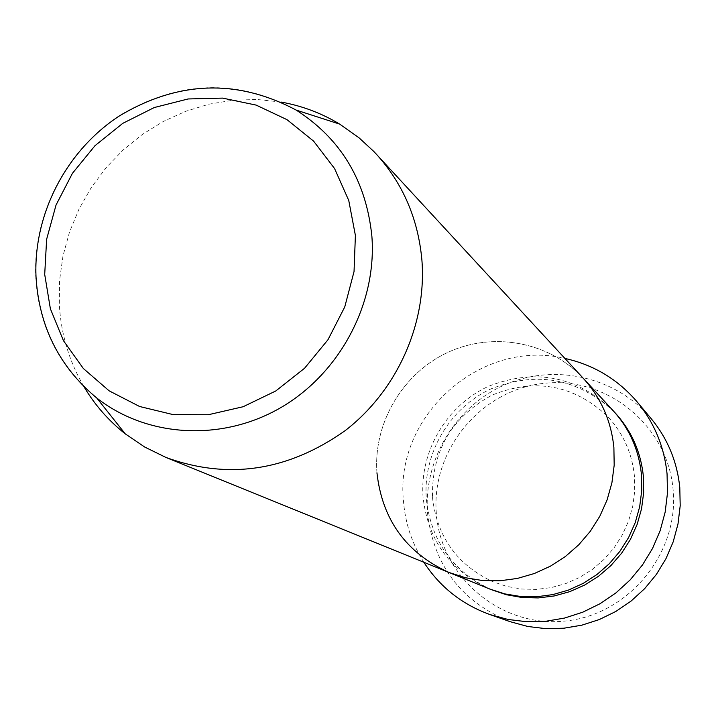 <?xml version="1.0" encoding="UTF-8"?>
<svg xmlns="http://www.w3.org/2000/svg" width="716" height="716" viewBox="0 0 716 716"><rect width="100%" height="100%" fill="white"/><g stroke="black" fill="none" stroke-linecap="round" stroke-linejoin="round"><path stroke-width="0.54" stroke-dasharray="3.58 2.69" d="M436.339 513.399C431.014 450.471 480.687 390.077 543.417 383.418C606.049 375.819 667.375 424.794 673.049 489.082C679.681 553.28 627.95 615.778 563.94 621.148C500.001 627.476 440.734 576.398 436.339 513.399M651.104 418.556C616.261 376.902 555.115 363.066 505.541 384.501C455.895 405.802 423.326 459.556 427.55 513.372C433.789 565.765 461.408 601.888 510.401 621.757M489.735 589.026C450.239 570.992 428.016 540.383 423.067 497.19C419.495 451.447 446.542 405.551 488.312 386.389C535.219 367.997 576.845 376.106 613.2 410.733M376.947 472.793C373.215 423.129 402.634 373.278 447.939 352.344C493.19 331.329 549.566 341.792 583.343 378.397C549.566 341.792 493.19 331.329 447.939 352.344C402.634 373.278 373.215 423.129 376.947 472.793C382.174 519.682 406.178 552.904 448.959 572.46M423.809 562.23C412.031 543.623 405.265 523.298 403.484 501.281C394.337 415.602 481.34 338.086 564.924 358.439M83.897 386.613C69.228 361.553 61.039 334.265 59.33 304.748L59.58 280.296L62.99 255.943L69.488 232.127L78.948 209.233L91.201 187.655L106.049 167.768L123.233 149.895L142.466 134.348L163.418 121.398L185.748 111.275L209.063 104.169L232.986 100.213L257.089 99.488L280.949 102.039M491.176 589.599C452.736 571.44 431.113 541.207 426.306 498.9C422.771 453.702 449.308 408.335 490.451 389.11C536.624 370.593 577.893 378.182 614.238 411.879M96.758 398.007C59.526 367.478 39.21 327.597 35.8 278.345C32.551 215.149 65.72 150.718 119.312 115.688C178.651 80.344 237.596 78.474 296.147 110.076M432.491 497.504C437.011 536.749 457.041 564.79 492.608 581.616L506.66 586.377L521.32 589L536.275 589.42L551.195 587.603L565.756 583.594L579.629 577.445L592.499 569.31L604.08 559.357L614.095 547.803L622.329 534.906L628.594 520.962L632.747 506.284L634.707 491.212L634.439 476.077C632.013 452.807 622.956 432.795 607.266 416.023C573.534 384.787 535.174 377.797 492.205 395.053C451.447 417.124 431.542 451.277 432.491 497.504"/><path stroke-width="1.07" d="M489.86 614.543L510.401 621.757L527.799 626.482L545.762 628.648L563.922 628.209L581.893 625.158L599.301 619.546L615.787 611.482L631.002 601.136L644.615 588.704L656.348 574.465L665.952 558.704L673.219 541.752L677.998 523.978L680.2 505.747L679.788 487.453C677.085 461.417 667.527 438.46 651.104 418.556L637.133 401.873C654.281 422.655 664.26 446.659 667.061 473.885L667.482 493.029L665.164 512.101L660.143 530.708L652.536 548.447L642.476 564.951L630.196 579.87L615.948 592.884L600.026 603.731L582.779 612.18L564.575 618.06L545.78 621.264L526.806 621.739L508.038 619.474L489.86 614.543C461.945 604.385 439.928 586.95 423.809 562.23M280.949 102.039C301.919 105.789 321.502 113.146 339.688 124.119L358.922 137.714L373.806 151.461L613.2 410.733C629.498 428.705 638.905 449.943 641.429 474.457L641.733 490.684L639.657 506.838L635.253 522.564L628.612 537.519L619.868 551.365L609.227 563.796L596.911 574.554L583.191 583.388L568.388 590.118L552.815 594.602L536.812 596.75L520.738 596.518L504.932 593.922L489.735 589.026L448.959 572.46C406.178 552.904 382.174 519.682 376.947 472.793M583.343 378.397C601.001 397.872 611.187 420.927 613.889 447.572L614.185 465.221L611.912 482.799L607.096 499.911L599.847 516.191L590.324 531.272L578.734 544.822L565.336 556.547L550.416 566.177L534.324 573.525L517.399 578.43L500.028 580.783L482.575 580.551L465.436 577.749L448.959 572.46L465.436 577.749L482.575 580.551L500.028 580.783L517.399 578.43L534.324 573.525L550.416 566.177L565.336 556.547L578.734 544.822L590.324 531.272L599.847 516.191L607.096 499.911L611.912 482.799L614.185 465.221L613.889 447.572C611.187 420.927 601.001 397.872 583.343 378.397M564.924 358.439C593.734 364.838 617.801 379.319 637.133 401.873M376.133 153.922C402.92 183.466 418.18 218.89 421.912 260.194C426.906 324.08 396.843 390.954 344.906 430.826C287.707 471.119 228.055 479.997 165.942 457.452L144.721 447.044L125.219 433.824C108.555 420.659 94.781 404.925 83.897 386.613M614.238 411.879C631.065 429.922 640.775 451.411 643.362 476.346L643.657 492.59L641.563 508.745L637.115 524.479L630.411 539.417L621.604 553.226L610.882 565.613L598.487 576.29L584.703 585.026L569.829 591.631L554.202 595.963L538.172 597.932L522.089 597.511L506.31 594.71L491.176 589.599M355.396 235.439L348.764 200.507L334.569 168.546L313.608 141.141L287 119.661L256.149 105.1L222.631 98.11L188.102 98.96L154.262 107.534L122.731 123.376L95.013 145.67L72.423 173.335L56.036 205.044L46.63 239.287L44.705 274.434L50.38 308.784L63.447 340.673L83.333 368.489L109.118 390.82L139.575 406.491L173.2 414.627L208.311 414.734L243.1 406.742L275.758 390.99L304.551 368.275L327.964 339.76L344.754 306.94L354.044 271.543L355.396 235.439M96.758 398.007C59.285 366.834 39.04 326.469 36.024 276.931C33.258 214.048 66.346 150.45 119.59 115.795C178.463 80.738 237.318 78.832 296.147 110.076C340.941 138.761 366.18 180.817 371.881 236.244C377.028 303.307 339.957 373.26 280.842 407.601C221.718 441.969 147.013 437.467 96.758 398.007L125.219 433.824M296.147 110.076L339.688 124.119M165.942 457.452L448.959 572.46"/></g></svg>

